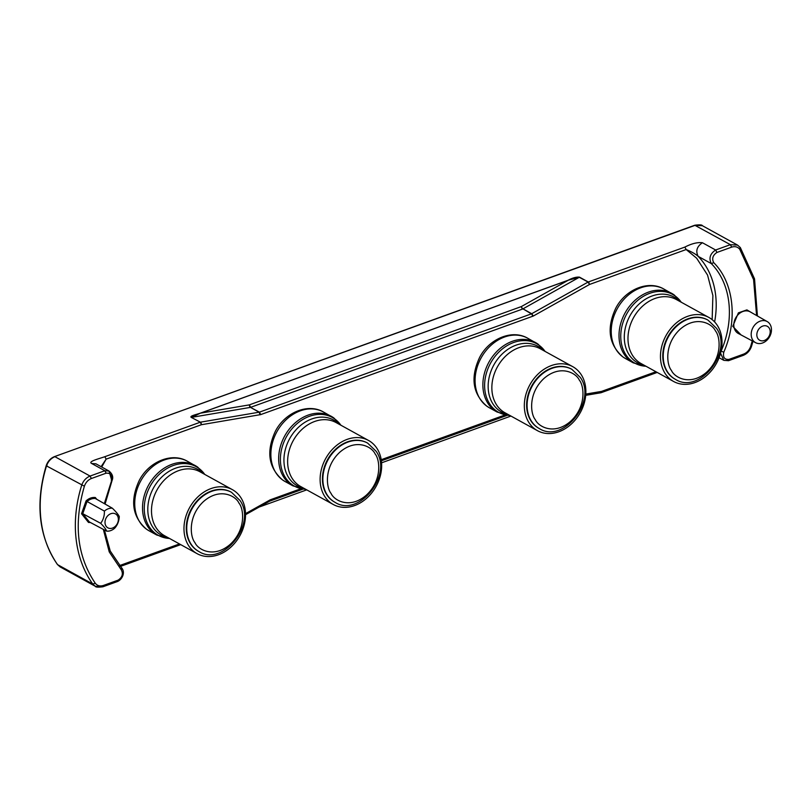 <?xml version="1.0" encoding="UTF-8"?>
<svg xmlns="http://www.w3.org/2000/svg" width="812" height="812" viewBox="0 0 812 812"><rect width="100%" height="100%" fill="white"/><g stroke="black" fill="none" stroke-linecap="round" stroke-linejoin="round"><path stroke-width="1.22" d="M707.78 319.989A33.799 26.623 118.9 0 0 707.556 319.867A33.799 26.623 118.9 0 0 676.548 325.713A33.799 26.623 118.9 0 0 674.924 379.072A33.799 26.623 118.9 0 0 675.148 379.184M667.637 332.869A36.55 28.785 -61.1 0 1 708.886 317.462A36.55 28.785 -61.1 0 1 714.844 366.07A36.55 28.785 -61.1 0 1 673.605 381.478A36.55 28.785 -61.1 0 1 667.637 332.869M191.145 505.064A36.55 28.785 -61.1 0 1 232.394 489.656A36.55 28.785 -61.1 0 1 238.352 538.265A36.55 28.785 -61.1 0 1 197.113 553.672A36.55 28.785 -61.1 0 1 191.145 505.064M231.288 492.184A33.799 26.623 118.9 0 0 231.065 492.062A33.799 26.623 118.9 0 0 200.056 497.908A33.799 26.623 118.9 0 0 198.432 551.267A33.799 26.623 118.9 0 0 198.656 551.389M327.287 455.867A36.55 28.785 -61.1 0 1 368.536 440.459A36.55 28.785 -61.1 0 1 374.494 489.068A36.55 28.785 -61.1 0 1 333.245 504.475A36.55 28.785 -61.1 0 1 327.287 455.867M367.42 442.987A33.799 26.623 118.9 0 0 367.207 442.865A33.799 26.623 118.9 0 0 336.198 448.711A33.799 26.623 118.9 0 0 334.574 502.07A33.799 26.623 118.9 0 0 334.798 502.181M531.505 382.066A36.55 28.785 -61.1 0 1 572.744 366.659A36.55 28.785 -61.1 0 1 578.702 415.267A36.55 28.785 -61.1 0 1 537.463 430.675A36.55 28.785 -61.1 0 1 531.505 382.066M571.638 369.186A33.799 26.623 118.9 0 0 571.415 369.064A33.799 26.623 118.9 0 0 540.406 374.911A33.799 26.623 118.9 0 0 538.782 428.269A33.799 26.623 118.9 0 0 539.006 428.391M714.621 321.948A84.712 66.726 118.9 0 0 715.687 295.517A84.712 66.726 118.9 0 0 698.147 256.338C695.6 254.034 691.601 251.771 686.16 249.538L696.635 258.196L707.556 275.065L712.885 295.527L712.144 319.644M771.4 328.434A12.048 9.49 -61.1 0 1 766.599 340.512A12.048 9.49 -61.1 0 1 755.607 342.684A12.048 9.49 -61.1 0 1 751.262 335.721A12.048 9.49 -61.1 0 1 756.155 323.552A12.048 9.49 -61.1 0 1 767.238 321.582A12.048 9.49 -61.1 0 1 771.4 328.434M118.329 518.482A7.937 6.252 -61.1 0 1 112.492 528.074A7.937 6.252 -61.1 0 1 105.052 523.283A7.937 6.252 -61.1 0 1 110.879 513.692A7.937 6.252 -61.1 0 1 118.329 518.482M100.668 523.314C104.048 526.704 106.037 529.312 106.646 531.139L89.35 521.943L82.753 513.692L100.668 523.314C103.297 519.832 104.535 515.762 104.403 511.103A12.048 9.49 118.9 0 1 112.371 508.221L95.349 498.507A12.322 9.714 118.9 0 0 87.057 501.501L104.403 511.103M112.371 508.221C115.974 511.712 118.288 514.503 119.303 516.574C118.988 521.334 117.435 525.222 114.624 528.257A12.048 9.49 -61.1 0 1 106.646 531.139M770.162 330.89A7.937 6.252 -61.1 0 1 764.336 340.482A7.937 6.252 -61.1 0 1 756.885 335.691A7.937 6.252 -61.1 0 1 762.722 326.099A7.937 6.252 -61.1 0 1 770.162 330.89M702.441 242.737L715.626 250.005C710.064 253.74 708.643 258.277 711.332 263.606L698.147 256.338C695.458 251.009 696.889 246.472 702.441 242.737C697.528 242.128 691.672 243.58 684.851 247.092L686.16 249.538L589.593 284.433L588 282.119L531.698 313.726L533.291 316.041L589.593 284.433L588.142 282.048L589.106 282.972M249.619 406.396L249.345 404.873L250.654 407.319L522.644 309.027L579.514 277.156L588.284 281.987L684.851 247.092M249.822 406.335L250.502 407.37L259.414 412.151L260.723 414.597L533.291 316.041M521.812 308.042L521.334 306.581L522.177 308.387L531.698 313.726L532.713 316.315M522.014 307.951L522.786 308.966M600.697 392.632L601.58 391.394L585.797 394.074M600.545 392.683L601.398 392.49M522.177 308.387L531.403 313.858L259.414 412.151L200.391 422.189L201.406 424.717L260.723 414.597M101.723 467.022L106.139 459.145L104.839 456.699L200.097 422.27L200.929 423.255M201.132 423.194L201.406 424.717L106.139 459.145L101.094 466.677M601.195 392.551L601.58 391.394L655.954 371.744M104.322 503.623L111.711 480.298L109.021 471.041L104.819 470.737L91.634 463.469C87.696 461.51 99.206 458.709 104.839 456.699M191.338 417.439L200.391 422.189L191.338 417.439C189.013 416.059 196.636 414.475 200.503 413.105L568.106 280.252C572.551 277.877 576.347 276.841 579.514 277.156M200.249 422.22L200.808 422.819M91.634 463.469L95.928 463.825M510.951 416.059L381.569 462.82M306.743 489.859L259.241 507.023M568.106 280.252L579.23 277.288L588.142 282.048M200.534 413.156L568.136 280.302L521.334 306.581L249.345 404.873L200.523 413.156M249.944 406.771L250.36 407.401L191.632 417.358L200.503 413.105M105.083 504.059L112.046 480.542C113.528 477.162 112.523 473.995 109.021 471.041L95.846 463.774M106.128 473.183L104.819 470.737L90.071 476.065L91.37 478.512L106.128 473.183C110.574 472.878 112.3 475.264 111.295 480.359M102.485 586.711L102.931 586.771C98.12 587.391 95.562 587.228 95.288 586.274L102.485 586.711L103.368 585.472C100.008 586.518 97.298 585.767 95.268 583.239L92.751 584.031L95.288 586.274L60.139 566.908L57.601 564.655L92.751 584.031A118.105 93.025 -61.1 0 1 81.677 485.302C83.281 480.795 86.072 477.72 90.071 476.065L54.922 456.689C50.923 458.344 48.121 461.419 46.528 465.926L84.387 486.205C85.717 482.46 88.041 479.892 91.37 478.512M713.707 262.652C733.815 282.495 738.017 319.989 723.756 352.235L721.147 351.088A84.712 66.726 -61.1 0 0 728.871 302.785A84.712 66.726 -61.1 0 0 711.332 263.606L713.707 262.652C711.688 258.652 712.763 255.252 716.935 252.451L715.626 250.005L730.374 244.666L737.57 245.102L740.321 247.548L737.57 245.102L702.421 225.726L695.224 225.3L54.465 456.628L694.767 225.239C699.558 224.609 702.106 224.772 702.421 225.726M103.337 529.383L109.244 551.906L121.343 569.943L121.678 567.892L110.249 551.043L104.393 529.942M720.559 353.23L723.837 360.345L728.486 360.711L743.244 355.372C747.192 353.748 749.943 350.754 751.486 346.379L752.988 341.284M728.039 360.65L728.932 359.411C724.477 359.716 722.761 357.331 723.756 352.235M716.935 252.451L731.683 247.122C735.053 246.077 737.753 246.828 739.783 249.355L753.587 279.612L756.581 315.513M121.343 569.943C123.363 573.942 122.287 577.342 118.126 580.144L117.232 581.382M752.267 340.898L750.674 346.389C749.344 350.134 747.01 352.702 743.68 354.083L728.932 359.411M96.77 499.309L95.329 497.523C92.081 497.167 88.995 498.284 86.072 500.862L81.535 513.732L88.498 522.451L89.35 521.943L88.498 522.451L90.406 522.502M81.535 513.732L82.753 513.692L87.057 501.501L86.072 500.862M95.329 497.523L95.349 498.507L95.329 497.523M715.463 330.941C720.234 336.432 722.832 357.239 706.714 372.14C690.241 386.461 674.417 377.489 671.422 370.414C666.652 364.933 664.043 344.115 680.162 329.215C696.645 314.904 712.459 323.866 715.463 330.941M675.371 379.316C699.203 394.916 733.53 351.789 716.478 328.261L707.993 320.111A33.799 26.623 118.9 0 0 676.985 325.957A33.799 26.623 118.9 0 0 667.312 371.551A33.799 26.623 118.9 0 0 675.371 379.316L674.924 379.072M644.332 365.339A37.585 29.608 -61.1 0 1 635.623 361.563A37.585 29.608 -61.1 0 1 631.665 312.935A37.585 29.608 -61.1 0 1 676.234 298.44A37.585 29.608 -61.1 0 1 679.614 301.323M708.886 317.462L676.406 299.557A36.55 28.785 118.9 0 0 635.157 314.965A36.55 28.785 118.9 0 0 639.014 362.264A36.55 28.785 118.9 0 0 641.125 363.573L673.605 381.478M673.889 294.736A39.707 31.272 118.9 0 0 671.605 293.315A39.707 31.272 118.9 0 0 626.803 310.052A39.707 31.272 118.9 0 0 630.995 361.431A39.707 31.272 118.9 0 0 633.279 362.852L646.017 366.273M681.227 302.216A39.22 30.886 118.9 0 0 674.965 295.883A39.22 30.886 118.9 0 0 628.447 311.006A39.22 30.886 118.9 0 0 632.589 361.756A39.22 30.886 118.9 0 0 645.946 366.232M625.494 358.559L622.946 356.975C608.787 344.653 606.381 328.403 615.75 308.235C625.372 289.427 648.352 279.907 663.82 289.021A39.707 31.272 118.9 0 0 619.018 305.759A39.707 31.272 118.9 0 0 623.21 357.138A39.707 31.272 118.9 0 0 625.494 358.559L633.279 362.852M149.002 530.764L146.454 529.17C132.295 516.848 129.89 500.608 139.258 480.43C148.88 461.632 171.86 452.101 187.328 461.216A39.707 31.272 118.9 0 0 142.526 477.953A39.707 31.272 118.9 0 0 146.718 529.333A39.707 31.272 118.9 0 0 149.002 530.764L156.787 535.047L169.525 538.468M197.397 466.941A39.707 31.272 118.9 0 0 195.113 465.509A39.707 31.272 118.9 0 0 150.311 482.247A39.707 31.272 118.9 0 0 154.503 533.626A39.707 31.272 118.9 0 0 156.787 535.047M204.736 474.411A39.22 30.886 118.9 0 0 198.473 468.077A39.22 30.886 118.9 0 0 151.956 483.201A39.22 30.886 118.9 0 0 156.097 533.951A39.22 30.886 118.9 0 0 169.454 538.427M167.84 537.534A37.585 29.608 -61.1 0 1 159.132 533.768A37.585 29.608 -61.1 0 1 155.173 485.14A37.585 29.608 -61.1 0 1 199.742 470.645A37.585 29.608 -61.1 0 1 203.122 473.528M232.394 489.656L199.914 471.752A36.55 28.785 118.9 0 0 158.665 487.17A36.55 28.785 118.9 0 0 162.522 534.458A36.55 28.785 118.9 0 0 164.633 535.768L197.113 553.672M238.972 503.135C243.742 508.627 246.34 529.434 230.222 544.344C213.749 558.656 197.925 549.683 194.931 542.609C190.16 537.128 187.552 516.31 203.67 501.41C220.153 487.098 235.967 496.071 238.972 503.135M198.879 551.51C222.711 567.111 257.039 523.984 239.976 500.456L231.501 492.305A33.799 26.623 118.9 0 0 200.493 498.152A33.799 26.623 118.9 0 0 190.82 543.746A33.799 26.623 118.9 0 0 198.879 551.51L198.432 551.267M285.144 481.557L282.596 479.973C268.427 467.651 266.031 451.401 275.39 431.233C285.022 412.425 308.002 402.904 323.47 412.019A39.707 31.272 118.9 0 0 278.668 428.756A39.707 31.272 118.9 0 0 282.85 480.136A39.707 31.272 118.9 0 0 285.144 481.557L292.929 485.85L305.667 489.271M333.539 417.733A39.707 31.272 118.9 0 0 331.255 416.312A39.707 31.272 118.9 0 0 286.453 433.05A39.707 31.272 118.9 0 0 290.645 484.429A39.707 31.272 118.9 0 0 292.929 485.85M340.878 425.214A39.22 30.886 118.9 0 0 334.615 418.88A39.22 30.886 118.9 0 0 288.098 434.004A39.22 30.886 118.9 0 0 292.239 484.754A39.22 30.886 118.9 0 0 305.596 489.23M303.972 488.337A37.585 29.608 -61.1 0 1 295.274 484.561A37.585 29.608 -61.1 0 1 291.305 435.932A37.585 29.608 -61.1 0 1 335.884 421.438A37.585 29.608 -61.1 0 1 339.264 424.321M368.536 440.459L336.056 422.555A36.55 28.785 118.9 0 0 294.807 437.962A36.55 28.785 118.9 0 0 298.664 485.261A36.55 28.785 118.9 0 0 300.765 486.571L333.245 504.475M375.114 453.938C379.874 459.43 382.482 480.237 366.364 495.137C349.881 509.459 334.067 500.486 331.063 493.412C326.302 487.931 323.694 467.113 339.812 452.213C356.295 437.901 372.109 446.864 375.114 453.938M335.011 502.313C358.853 517.914 393.181 474.787 376.118 451.259L367.643 443.108A33.799 26.623 118.9 0 0 336.635 448.955A33.799 26.623 118.9 0 0 326.962 494.549A33.799 26.623 118.9 0 0 335.011 502.313L334.574 502.07M489.352 407.766L486.804 406.173C472.645 393.85 470.239 377.61 479.608 357.432C489.23 338.634 512.21 329.104 527.678 338.218A39.707 31.272 118.9 0 0 482.876 354.956A39.707 31.272 118.9 0 0 487.068 406.335A39.707 31.272 118.9 0 0 489.352 407.766L497.137 412.049L509.875 415.47M537.757 343.943A39.707 31.272 118.9 0 0 535.473 342.512A39.707 31.272 118.9 0 0 490.661 359.249A39.707 31.272 118.9 0 0 494.853 410.628A39.707 31.272 118.9 0 0 497.137 412.049M545.085 351.413A39.22 30.886 118.9 0 0 538.823 345.08A39.22 30.886 118.9 0 0 492.316 360.203A39.22 30.886 118.9 0 0 496.447 410.953A39.22 30.886 118.9 0 0 509.804 415.429M508.19 414.536A37.585 29.608 -61.1 0 1 499.492 410.77A37.585 29.608 -61.1 0 1 495.523 362.142A37.585 29.608 -61.1 0 1 540.092 347.648A37.585 29.608 -61.1 0 1 543.472 350.53M572.744 366.659L540.264 348.754A36.55 28.785 118.9 0 0 499.025 364.172A36.55 28.785 118.9 0 0 502.882 411.461A36.55 28.785 118.9 0 0 504.983 412.77L537.463 430.675M579.321 380.138C584.092 385.629 586.69 406.436 570.572 421.347C554.099 435.658 538.275 426.686 535.281 419.611C530.51 414.13 527.901 393.312 544.02 378.412C560.503 364.101 576.317 373.073 579.321 380.138M539.229 428.513C563.061 444.113 597.388 400.986 580.336 377.458L571.851 369.308A33.799 26.623 118.9 0 0 540.843 375.154A33.799 26.623 118.9 0 0 531.17 420.748A33.799 26.623 118.9 0 0 539.229 428.513L538.782 428.269M752.907 313.412L746.898 309.89L738.392 312.853L732.769 326.363L741.051 334.92M767.238 321.582L750.237 311.889A12.322 9.714 118.9 0 0 738.9 313.909A12.322 9.714 118.9 0 0 733.886 326.353A12.322 9.714 118.9 0 0 738.331 333.478L755.607 342.684M179.462 543.949L119.547 565.588M300.887 488.743L270.284 499.806L245.508 513.651M505.105 414.942L381.204 459.714M250.502 407.37L259.119 412.232L260.134 414.759M269.097 501.177L269.706 500.07M269.685 501.126L245.518 514.727M269.391 501.045L270.284 499.806M731.683 247.122L730.374 244.666L694.767 225.239M743.68 354.083L742.787 355.321M103.368 585.472L118.126 580.144M740.108 247.355L739.783 249.355M47.035 465.621L46.528 465.926A118.105 93.025 118.9 0 0 57.601 564.655L57.266 564.188M95.268 583.239C77.079 556.159 73.456 523.811 84.387 486.205M681.298 302.257L674.122 294.878L663.82 289.021M204.807 474.452L197.631 467.083L187.328 461.216M340.949 425.255L333.773 417.875L323.47 412.019M545.167 351.454L537.98 344.085L527.678 338.218M180.711 544.629L120.318 566.451M507.307 415.287L381.366 460.8M303.089 489.088L269.838 501.105M585.706 395.342L600.789 392.785M657.202 372.434L601.144 392.693M728.486 360.711L723.837 360.345L719.087 357.727M102.931 586.771L117.689 581.443C122.267 579.342 125.525 572.45 121.678 567.892M60.139 566.908L57.388 564.462C38.814 536.752 35.089 503.805 46.213 465.631C47.766 461.257 50.517 458.252 54.465 456.628M740.321 247.548L754.541 278.892L757.423 315.98"/></g></svg>
